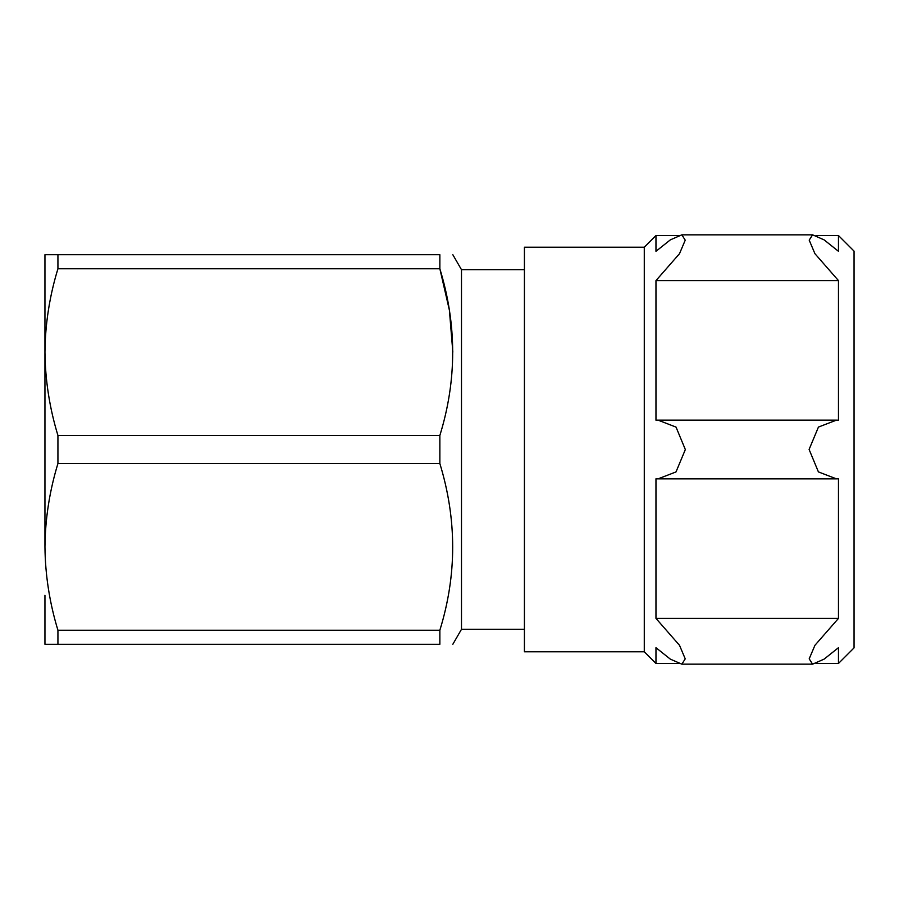 <?xml version="1.0" encoding="UTF-8"?>
<svg xmlns="http://www.w3.org/2000/svg" width="899" height="899" viewBox="0 0 899 899"><rect width="100%" height="100%" fill="white"/><g stroke="black" fill="none" stroke-linecap="round" stroke-linejoin="round"><path stroke-width="1.35" d="M838.464 420.204L836.463 420.125L818.438 427.07L809.1 449.444L818.405 471.896L836.463 478.875L838.464 478.796L838.464 618.4L814.932 645.302L809.201 658.821L812.584 664.17L824.091 659.136L838.464 647.696L838.464 663.462L854.05 647.876L854.05 251.124L838.464 235.538L838.464 251.304L824.102 239.864L812.584 234.83L809.201 240.145L814.921 253.675L838.464 280.6L838.464 420.204M644.28 651.775L524.42 651.775L524.42 247.225L644.28 247.225L644.28 651.775L655.967 663.462L678.442 663.462M644.28 247.225L655.967 235.538L655.967 251.304L670.339 239.864L681.858 234.83L685.229 240.179L679.498 253.698L655.967 280.6L655.967 420.204L657.978 420.125L676.037 427.104L685.341 449.556L676.003 471.93L657.978 478.875L655.967 478.796L655.967 618.4L838.464 618.4M655.967 618.4L679.52 645.325L685.229 658.855L681.858 664.17L670.328 659.136L655.967 647.696L655.967 663.462M439.858 435.453L57.929 435.453C49.569 408.011 45.242 380.232 44.95 352.105L44.95 254.72L57.929 254.72L57.929 268.767C49.546 296.176 45.22 323.955 44.95 352.105L44.95 546.895C45.242 575.012 49.569 602.791 57.929 630.233L57.929 644.28L439.858 644.28C456.928 644.28 456.928 644.28 439.858 644.28L439.858 630.233C456.95 575 456.95 519.442 439.858 463.547L439.858 435.453C456.95 380.221 456.95 324.663 439.858 268.767L449.399 310.2L452.838 352.105M57.929 630.233L439.858 630.233M57.929 268.767L439.858 268.767L439.858 254.72C456.928 254.72 456.928 254.72 439.858 254.72L57.929 254.72M57.929 644.28L44.95 644.28L44.95 595.262M524.42 269.7L461.49 269.7L461.49 629.3L524.42 629.3M57.929 435.453L57.929 463.547L439.858 463.547M57.929 463.547C49.546 490.966 45.22 518.745 44.95 546.895M655.967 280.6L838.464 280.6M461.49 269.7L452.838 254.72M461.49 629.3L452.838 644.28M682.026 664.159L812.37 664.159M658.54 478.864L835.958 478.864M658.484 420.136L835.901 420.136M682.06 234.841L812.415 234.841M816.011 663.462L838.464 663.462M655.967 235.538L678.43 235.538M816 235.538L838.464 235.538"/></g></svg>
